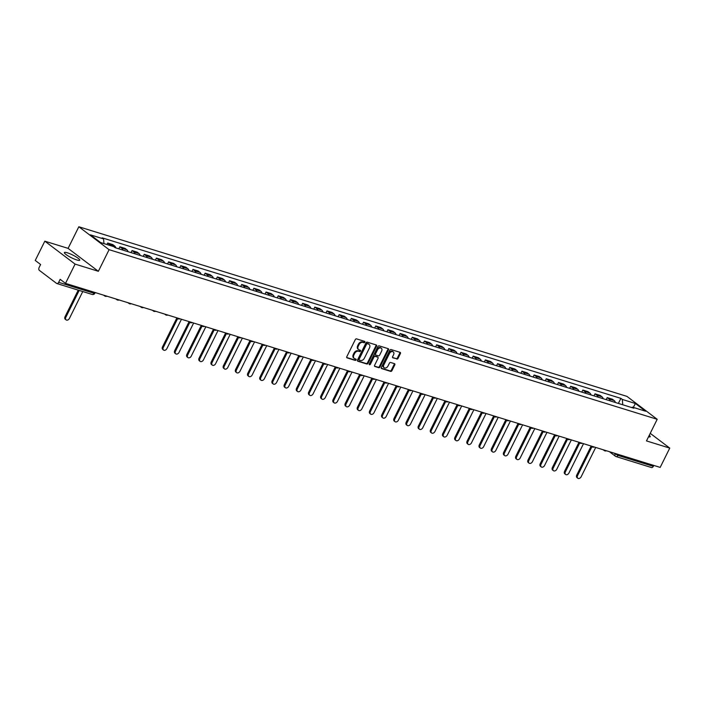 <?xml version="1.0" encoding="UTF-8"?>
<svg xmlns="http://www.w3.org/2000/svg" width="705" height="705" viewBox="0 0 705 705"><rect width="100%" height="100%" fill="white"/><g stroke="black" fill="none" stroke-linecap="round" stroke-linejoin="round"><path stroke-width="1.06" d="M364.89 342.225A0.758 0.546 127.1 0 0 364.688 341.396L356.536 338.867A1.075 0.775 127.1 0 0 355.302 339.59L346.798 356.712A1.075 0.775 127.1 0 0 347.098 357.893L355.241 360.414A0.758 0.546 127.1 0 0 355.902 359.083L354.844 358.757A3.454 2.494 127.1 0 1 354.271 358.466A3.454 2.494 127.1 0 1 353.91 354.959L354.615 353.531A3.454 2.494 127.1 0 1 358.581 351.249L359.629 351.575A0.758 0.546 127.1 0 0 360.29 350.235L359.242 349.909A3.454 2.494 127.1 0 1 358.669 349.618A3.454 2.494 127.1 0 1 358.299 346.111L359.004 344.683A3.454 2.494 127.1 0 1 362.969 342.401L364.027 342.727A0.758 0.546 127.1 0 0 364.89 342.225M358.669 349.618L358.061 349.16A3.454 2.494 127.1 0 1 357.691 345.653L358.404 344.225A3.454 2.494 127.1 0 1 362.361 341.943L363.419 342.269A0.758 0.546 127.1 0 0 364.37 341.299M346.71 357.505L354.633 359.955A0.758 0.546 127.1 0 0 355.593 358.986M354.271 358.466L353.672 358.008A3.454 2.494 127.1 0 1 353.302 354.5L354.007 353.073A3.454 2.494 127.1 0 1 357.973 350.79L359.03 351.116A0.758 0.546 127.1 0 0 359.982 350.138M67.336 252.795A8.575 1.507 26.4 0 0 64.384 252.566A8.575 1.507 26.4 0 0 68.367 256.082A8.575 1.507 26.4 0 0 76.783 259.951A8.575 1.507 26.4 0 0 79.736 260.189A8.575 1.507 26.4 0 0 75.752 256.673A8.575 1.507 26.4 0 0 67.336 252.795M396.792 359.065A1.075 0.775 127.1 0 0 398.034 358.351L400.414 353.549A1.075 0.775 127.1 0 0 400.123 352.359L391.072 349.557A1.075 0.775 127.1 0 0 389.839 350.27L381.334 367.393A1.075 0.775 127.1 0 0 381.634 368.583L390.676 371.385A1.075 0.775 127.1 0 0 391.918 370.671L394.8 364.864A1.075 0.775 127.1 0 0 394.5 363.674L390.632 362.485A1.075 0.775 127.1 0 0 389.389 363.198L387.962 366.071A2.882 2.089 127.1 0 1 384.172 367.737A2.882 2.089 127.1 0 1 383.864 364.802L389.46 353.531A2.882 2.089 127.1 0 1 393.249 351.865A2.882 2.089 127.1 0 1 393.557 354.8L392.623 356.677A1.075 0.775 127.1 0 0 392.923 357.867L396.184 358.607A1.075 0.775 127.1 0 0 397.426 357.893L399.814 353.09A1.075 0.775 127.1 0 0 399.902 352.288M98.365 271.293L68.094 248.371L44.82 241.172L75.082 264.093L98.365 271.293L109.09 249.676L657.201 419.299L646.476 440.907L669.75 448.116L660.18 467.397L65.512 283.375L60.154 279.321L58.665 282.326L94.047 293.271L94.805 293.333L95.184 292.557M75.082 264.093L65.512 283.375M376.576 346.173A1.075 0.775 127.1 0 0 376.276 344.983L367.235 342.181A1.075 0.775 127.1 0 0 365.992 342.894L357.497 360.017A1.075 0.775 127.1 0 0 357.787 361.207L366.838 364.009A1.075 0.775 127.1 0 0 368.072 363.295L376.576 346.173L375.968 345.714A1.075 0.775 127.1 0 0 376.065 344.912M379.158 345.873L388.199 348.667A1.075 0.775 127.1 0 1 388.499 349.856L379.995 366.979A1.075 0.775 127.1 0 1 378.761 367.693L374.884 366.494A1.075 0.775 127.1 0 1 374.593 365.305L378.039 358.36A1.075 0.775 127.1 0 0 377.748 357.179L375.175 356.377A1.075 0.775 127.1 0 0 373.941 357.091L370.345 364.326A0.758 0.546 127.1 0 1 369.279 363.992L377.915 346.587A1.075 0.775 127.1 0 1 379.158 345.873M44.82 241.172L35.25 260.453L40.608 264.507L39.119 267.512A2.194 1.472 -72.8 0 0 39.365 270.368L56.497 283.339A2.194 1.472 -72.8 0 0 56.805 283.507A2.194 1.472 -72.8 0 0 58.665 282.326M68.094 248.371L78.828 226.763L626.939 396.377L657.201 419.299M669.75 448.116L650.239 433.337M653.791 465.423L653.332 466.349A2.194 1.472 107.2 0 1 651.464 467.53L616.091 456.576A2.194 1.472 -72.8 0 0 617.95 455.395L653.332 466.349M115.84 247.904A5.058 3.375 -72.8 0 0 114.668 246.01L109.522 244.415A5.058 3.375 107.2 0 1 110.429 245.596M109.522 244.415L107.671 243.013L106.931 244.512M114.668 246.01L112.826 244.609L107.671 243.013M118.837 248.83L119.859 246.785L121.701 248.186A5.058 3.375 107.2 0 1 122.873 250.081M128.019 251.676A5.058 3.375 -72.8 0 0 126.856 249.781L125.014 248.38L119.859 246.785M131.024 252.601L132.038 250.557L133.888 251.958A5.058 3.375 107.2 0 1 135.052 253.853M140.207 255.448A5.058 3.375 -72.8 0 0 139.044 253.553L137.193 252.152L132.038 250.557M143.203 256.373L144.225 254.329L146.067 255.721A5.058 3.375 107.2 0 1 147.239 257.625M152.395 259.22A5.058 3.375 -72.8 0 0 151.222 257.316L149.381 255.924L144.225 254.329M155.391 260.145L156.404 258.101L158.255 259.493A5.058 3.375 107.2 0 1 159.418 261.396M164.573 262.991A5.058 3.375 -72.8 0 0 163.41 261.088L161.56 259.696L156.404 258.101M167.57 263.917L168.592 261.863L170.434 263.265A5.058 3.375 107.2 0 1 171.606 265.159M176.761 266.754A5.058 3.375 -72.8 0 0 175.589 264.86L173.747 263.458L168.592 261.863M179.757 267.688L180.771 265.635L182.621 267.036A5.058 3.375 107.2 0 1 183.785 268.931M188.94 270.526A5.058 3.375 -72.8 0 0 187.777 268.631L185.926 267.23L180.771 265.635M191.945 271.46L192.959 269.407L194.8 270.808A5.058 3.375 107.2 0 1 195.972 272.703M201.128 274.298A5.058 3.375 -72.8 0 0 199.956 272.403L198.114 271.002L192.959 269.407M204.124 275.223L205.146 273.179L206.988 274.58A5.058 3.375 107.2 0 1 208.151 276.475M213.307 278.07A5.058 3.375 -72.8 0 0 212.143 276.175L210.293 274.774L205.146 273.179M216.312 278.995L217.325 276.95L219.176 278.343A5.058 3.375 107.2 0 1 220.339 280.246M225.494 281.841A5.058 3.375 -72.8 0 0 224.322 279.938L222.48 278.546L217.325 276.95M228.49 282.767L229.513 280.722L231.355 282.115A5.058 3.375 107.2 0 1 232.527 284.018M237.682 285.613A5.058 3.375 -72.8 0 0 236.51 283.71L234.668 282.317L229.513 280.722M240.678 286.538L241.692 284.485L243.542 285.886A5.058 3.375 107.2 0 1 244.706 287.781M249.861 289.376A5.058 3.375 -72.8 0 0 248.698 287.481L246.847 286.08L241.692 284.485M252.857 290.31L253.879 288.257L255.721 289.658A5.058 3.375 107.2 0 1 256.893 291.553M262.048 293.148A5.058 3.375 -72.8 0 0 260.876 291.253L259.035 289.852L253.879 288.257M265.045 294.082L266.058 292.029L267.909 293.43A5.058 3.375 107.2 0 1 269.072 295.325M274.227 296.92A5.058 3.375 -72.8 0 0 273.064 295.025L271.214 293.624L266.058 292.029M277.224 297.845L278.246 295.8L280.088 297.202A5.058 3.375 107.2 0 1 281.26 299.096M286.415 300.691A5.058 3.375 -72.8 0 0 285.243 298.797L283.401 297.395L278.246 295.8M289.411 301.617L290.425 299.572L292.275 300.964A5.058 3.375 107.2 0 1 293.439 302.868M298.594 304.463A5.058 3.375 -72.8 0 0 297.431 302.56L295.58 301.167L290.425 299.572M301.599 305.388L302.612 303.344L304.454 304.736A5.058 3.375 107.2 0 1 305.626 306.64M310.782 308.235A5.058 3.375 -72.8 0 0 309.61 306.331L307.768 304.939L302.612 303.344M313.778 309.16L314.8 307.116L316.642 308.508A5.058 3.375 107.2 0 1 317.805 310.403M322.961 311.998A5.058 3.375 -72.8 0 0 321.797 310.103L319.947 308.711L314.8 307.116M325.966 312.932L326.979 310.879L328.83 312.28A5.058 3.375 107.2 0 1 329.993 314.174M335.148 315.769A5.058 3.375 -72.8 0 0 333.985 313.875L332.134 312.474L326.979 310.879M338.144 316.704L339.167 314.65L341.008 316.051A5.058 3.375 107.2 0 1 342.181 317.946M347.336 319.541A5.058 3.375 -72.8 0 0 346.164 317.647L344.322 316.245L339.167 314.65M350.332 320.467L351.346 318.422L353.196 319.823A5.058 3.375 107.2 0 1 354.359 321.718M359.515 323.313A5.058 3.375 -72.8 0 0 358.351 321.418L356.501 320.017L351.346 318.422M362.511 324.238L363.533 322.194L365.375 323.595A5.058 3.375 107.2 0 1 366.547 325.49M371.702 327.085A5.058 3.375 -72.8 0 0 370.53 325.19L368.689 323.789L363.533 322.194M374.699 328.01L375.712 325.966L377.563 327.358A5.058 3.375 107.2 0 1 378.726 329.261M383.881 330.856A5.058 3.375 -72.8 0 0 382.718 328.953L380.867 327.561L375.712 325.966M386.886 331.782L387.9 329.737L389.742 331.13A5.058 3.375 107.2 0 1 390.914 333.033M396.069 334.628A5.058 3.375 -72.8 0 0 394.897 332.725L393.055 331.332L387.9 329.737M399.065 335.554L400.079 333.5L401.929 334.901A5.058 3.375 107.2 0 1 403.093 336.796M408.248 338.391A5.058 3.375 -72.8 0 0 407.085 336.496L405.234 335.095L400.079 333.5M411.253 339.325L412.266 337.272L414.117 338.673A5.058 3.375 107.2 0 1 415.28 340.568M420.436 342.163A5.058 3.375 -72.8 0 0 419.263 340.268L417.422 338.867L412.266 337.272M423.432 343.097L424.454 341.044L426.296 342.445A5.058 3.375 107.2 0 1 427.468 344.34M432.614 345.935A5.058 3.375 -72.8 0 0 431.451 344.04L429.609 342.639L424.454 341.044M435.619 346.86L436.633 344.815L438.484 346.217A5.058 3.375 107.2 0 1 439.647 348.111M444.802 349.706A5.058 3.375 -72.8 0 0 443.639 347.812L441.788 346.411L436.633 344.815M447.798 350.632L448.821 348.587L450.662 349.98A5.058 3.375 107.2 0 1 451.834 351.883M456.99 353.478A5.058 3.375 -72.8 0 0 455.818 351.575L453.976 350.182L448.821 348.587M459.986 354.404L461 352.359L462.85 353.751A5.058 3.375 107.2 0 1 464.013 355.655M469.169 357.25A5.058 3.375 -72.8 0 0 468.005 355.346L466.155 353.954L461 352.359M472.165 358.175L473.187 356.122L475.029 357.523A5.058 3.375 107.2 0 1 476.201 359.418M481.356 361.013A5.058 3.375 -72.8 0 0 480.184 359.118L478.342 357.717L473.187 356.122M484.353 361.947L485.366 359.894L487.217 361.295A5.058 3.375 107.2 0 1 488.38 363.19M493.535 364.785A5.058 3.375 -72.8 0 0 492.372 362.89L490.521 361.489L485.366 359.894M496.54 365.719L497.554 363.665L499.396 365.067A5.058 3.375 107.2 0 1 500.568 366.961M505.723 368.556A5.058 3.375 -72.8 0 0 504.551 366.662L502.709 365.26L497.554 363.665M508.719 369.482L509.741 367.437L511.583 368.838A5.058 3.375 107.2 0 1 512.746 370.733M517.902 372.328A5.058 3.375 -72.8 0 0 516.739 370.433L514.888 369.032L509.741 367.437M520.907 373.253L521.92 371.209L523.771 372.61A5.058 3.375 107.2 0 1 524.934 374.505M530.089 376.1A5.058 3.375 -72.8 0 0 528.917 374.205L527.076 372.804L521.92 371.209M533.086 377.025L534.108 374.981L535.95 376.373A5.058 3.375 107.2 0 1 537.122 378.277M542.268 379.872A5.058 3.375 -72.8 0 0 541.105 377.968L539.263 376.576L534.108 374.981M545.273 380.797L546.287 378.752L548.137 380.145A5.058 3.375 107.2 0 1 549.301 382.048M554.456 383.643A5.058 3.375 -72.8 0 0 553.293 381.74L551.442 380.348L546.287 378.752M557.452 384.569L558.475 382.515L560.316 383.917A5.058 3.375 107.2 0 1 561.488 385.811M566.644 387.406A5.058 3.375 -72.8 0 0 565.472 385.512L563.63 384.11L558.475 382.515M569.64 388.34L570.653 386.287L572.504 387.688A5.058 3.375 107.2 0 1 573.667 389.583M578.823 391.178A5.058 3.375 -72.8 0 0 577.659 389.283L575.809 387.882L570.653 386.287M581.819 392.112L582.841 390.059L584.683 391.46A5.058 3.375 107.2 0 1 585.855 393.355M591.01 394.95A5.058 3.375 -72.8 0 0 589.838 393.055L587.996 391.654L582.841 390.059M594.007 395.875L595.02 393.831L596.871 395.232A5.058 3.375 107.2 0 1 598.034 397.126M603.189 398.722A5.058 3.375 -72.8 0 0 602.026 396.827L600.175 395.426L595.02 393.831M606.194 399.647L607.208 397.602L609.049 398.995A5.058 3.375 107.2 0 1 610.222 400.898M615.377 402.493A5.058 3.375 -72.8 0 0 614.205 400.59L612.363 399.197L607.208 397.602M622.771 404.776L622.303 399.444L635.425 403.507L645.595 411.209L632.473 407.146L633.892 408.221L115.144 247.693L113.725 246.618L100.603 242.555L90.434 234.853L103.556 238.916L103.961 243.595M622.303 399.444L620.885 398.369L102.137 237.832L103.556 238.916M109.09 249.676L78.828 226.763M648.503 436.818A8.575 1.507 26.4 0 0 650.195 436.721A8.575 1.507 26.4 0 0 649.252 435.311M618.373 403.419L620.885 398.369M632.473 407.146L631.654 407.525M633.275 407.393L635.425 403.507M357.4 360.819L366.23 363.551A1.075 0.775 127.1 0 0 367.472 362.837L375.968 345.714M367.42 343.776A0.758 0.546 127.1 0 0 366.547 344.269L359.092 359.303A0.758 0.546 127.1 0 0 359.294 360.132L360.405 360.475A3.454 2.494 127.1 0 0 364.37 358.193L369.473 347.918A3.454 2.494 127.1 0 0 369.103 344.41A3.454 2.494 127.1 0 0 368.53 344.119L366.812 343.317A0.758 0.546 127.1 0 0 365.948 343.811L366.547 344.269M359.074 359.964L358.686 359.673A0.758 0.546 127.1 0 1 358.484 358.845L365.948 343.811M369.103 344.41L368.495 343.952A3.454 2.494 127.1 0 0 367.922 343.661L368.53 344.119M366.812 343.317L367.922 343.661M374.496 366.106L378.153 367.235A1.075 0.775 127.1 0 0 379.387 366.521L387.891 349.398A1.075 0.775 127.1 0 0 387.988 348.605M377.457 356.959A1.075 0.775 127.1 0 0 377.14 356.721L374.567 355.919A1.075 0.775 127.1 0 0 373.333 356.633L369.746 363.868L370.345 364.326M369.182 364.362A0.758 0.546 127.1 0 0 369.746 363.868M381.617 351.161A2.882 2.089 127.1 0 0 381.308 348.226A2.882 2.089 127.1 0 0 377.51 349.892L375.545 353.857A1.075 0.775 127.1 0 0 375.836 355.047L378.409 355.84A1.075 0.775 127.1 0 0 379.642 355.126L381.617 351.161M381.308 348.226L380.7 347.768A2.882 2.089 127.1 0 0 376.911 349.433L377.51 349.892M375.227 354.589A1.075 0.775 127.1 0 1 374.937 353.399L376.911 349.433M392.535 357.479L396.184 358.607M393.249 351.865L392.65 351.407A2.882 2.089 127.1 0 0 388.852 353.073L389.46 353.531M384.172 367.737L383.564 367.279A2.882 2.089 127.1 0 1 383.256 364.344L388.852 353.073M381.246 368.195L390.076 370.927A1.075 0.775 127.1 0 0 391.31 370.213L394.192 364.406A1.075 0.775 127.1 0 0 394.289 363.613M79.171 290.425L65.829 317.312A2.529 1.824 127.1 0 0 66.103 319.885A2.529 1.824 127.1 0 0 69.425 318.422L82.767 291.535M66.103 319.885L65.309 319.286A2.529 1.824 -52.9 0 1 65.045 316.721L78.237 290.134M177.678 318.501L163.296 347.477A2.529 1.824 127.1 0 0 163.569 350.05A2.529 1.824 127.1 0 0 166.891 348.587L181.449 319.25M163.569 350.05L162.785 349.451A2.529 1.824 -52.9 0 1 162.511 346.878L176.893 317.911M189.865 322.273L175.483 351.249A2.529 1.824 127.1 0 0 175.756 353.822A2.529 1.824 127.1 0 0 179.079 352.359L193.637 323.022M175.756 353.822L174.963 353.223A2.529 1.824 -52.9 0 1 174.699 350.649L189.081 321.674M202.053 326.045L187.662 355.02A2.529 1.824 127.1 0 0 187.935 357.585A2.529 1.824 127.1 0 0 191.258 356.131L205.825 326.794M187.935 357.585L187.151 356.994A2.529 1.824 -52.9 0 1 186.878 354.421L201.26 325.446M214.232 329.817L199.85 358.792A2.529 1.824 127.1 0 0 200.123 361.357A2.529 1.824 127.1 0 0 203.445 359.902L218.004 330.566M200.123 361.357L199.33 360.766A2.529 1.824 -52.9 0 1 199.066 358.193L213.448 329.217M226.42 333.588L212.038 362.555A2.529 1.824 127.1 0 0 212.302 365.128A2.529 1.824 127.1 0 0 215.624 363.674L230.191 334.337M212.302 365.128L211.518 364.538A2.529 1.824 -52.9 0 1 211.244 361.965L225.626 332.989M238.598 337.351L224.216 366.327A2.529 1.824 127.1 0 0 224.49 368.9A2.529 1.824 127.1 0 0 227.812 367.437L242.37 338.109M224.49 368.9L223.705 368.301A2.529 1.824 -52.9 0 1 223.432 365.736L237.814 336.761M250.786 341.123L236.404 370.099A2.529 1.824 127.1 0 0 236.668 372.672A2.529 1.824 127.1 0 0 239.991 371.209L254.558 341.872M236.668 372.672L235.884 372.073A2.529 1.824 -52.9 0 1 235.611 369.499L249.993 340.533M262.965 344.895L248.583 373.87A2.529 1.824 127.1 0 0 248.856 376.444A2.529 1.824 127.1 0 0 252.179 374.981L266.737 345.644M248.856 376.444L248.072 375.844A2.529 1.824 -52.9 0 1 247.799 373.271L262.181 344.304M275.153 348.667L260.771 377.642A2.529 1.824 127.1 0 0 261.035 380.215A2.529 1.824 127.1 0 0 264.357 378.752L278.924 349.416M261.035 380.215L260.251 379.616A2.529 1.824 -52.9 0 1 259.986 377.043L274.368 348.067M287.332 352.438L272.95 381.414A2.529 1.824 127.1 0 0 273.223 383.978A2.529 1.824 127.1 0 0 276.545 382.524L291.112 353.187M273.223 383.978L272.438 383.388A2.529 1.824 -52.9 0 1 272.165 380.815L286.547 351.839M299.519 356.21L285.137 385.177A2.529 1.824 127.1 0 0 285.41 387.75A2.529 1.824 127.1 0 0 288.733 386.296L303.291 356.959M285.41 387.75L284.617 387.16A2.529 1.824 -52.9 0 1 284.353 384.586L298.735 355.611M311.707 359.982L297.316 388.949A2.529 1.824 127.1 0 0 297.589 391.522A2.529 1.824 127.1 0 0 300.912 390.059L315.479 360.731M297.589 391.522L296.805 390.923A2.529 1.824 -52.9 0 1 296.532 388.358L310.914 359.383M323.886 363.745L309.504 392.72A2.529 1.824 127.1 0 0 309.777 395.293A2.529 1.824 127.1 0 0 313.099 393.831L327.658 364.494M309.777 395.293L308.984 394.694A2.529 1.824 -52.9 0 1 308.719 392.13L323.101 363.154M336.074 367.517L321.692 396.492A2.529 1.824 127.1 0 0 321.956 399.065A2.529 1.824 127.1 0 0 325.278 397.602L339.845 368.266M321.956 399.065L321.172 398.466A2.529 1.824 -52.9 0 1 320.898 395.893L335.28 366.926M348.252 371.288L333.87 400.264A2.529 1.824 127.1 0 0 334.144 402.837A2.529 1.824 127.1 0 0 337.466 401.374L352.024 372.037M334.144 402.837L333.359 402.238A2.529 1.824 -52.9 0 1 333.086 399.664L347.468 370.689M360.44 375.06L346.058 404.036A2.529 1.824 127.1 0 0 346.322 406.6A2.529 1.824 127.1 0 0 349.645 405.146L364.212 375.809M346.322 406.6L345.538 406.01A2.529 1.824 -52.9 0 1 345.265 403.436L359.656 374.461M372.619 378.832L358.237 407.807A2.529 1.824 127.1 0 0 358.51 410.372A2.529 1.824 127.1 0 0 361.832 408.918L376.391 379.581M358.51 410.372L357.726 409.781A2.529 1.824 -52.9 0 1 357.453 407.208L371.835 378.232M384.807 382.603L370.425 411.57A2.529 1.824 127.1 0 0 370.698 414.143A2.529 1.824 127.1 0 0 374.02 412.689L388.578 383.353M370.698 414.143L369.905 413.544A2.529 1.824 -52.9 0 1 369.64 410.98L384.022 382.004M396.986 386.366L382.603 415.342A2.529 1.824 127.1 0 0 382.877 417.915A2.529 1.824 127.1 0 0 386.199 416.452L400.766 387.124M382.877 417.915L382.092 417.316A2.529 1.824 -52.9 0 1 381.819 414.751L396.201 385.776M409.173 390.138L394.791 419.114A2.529 1.824 127.1 0 0 395.064 421.687A2.529 1.824 127.1 0 0 398.387 420.224L412.945 390.887M395.064 421.687L394.271 421.088A2.529 1.824 -52.9 0 1 394.007 418.514L408.389 389.548M421.361 393.91L406.979 422.885A2.529 1.824 127.1 0 0 407.243 425.459A2.529 1.824 127.1 0 0 410.566 423.996L425.133 394.659M407.243 425.459L406.459 424.859A2.529 1.824 -52.9 0 1 406.186 422.286L420.568 393.311M433.54 397.682L419.158 426.657A2.529 1.824 127.1 0 0 419.431 429.222A2.529 1.824 127.1 0 0 422.753 427.768L437.312 398.431M419.431 429.222L418.638 428.631A2.529 1.824 -52.9 0 1 418.373 426.058L432.755 397.082M445.727 401.453L431.345 430.429A2.529 1.824 127.1 0 0 431.61 432.993A2.529 1.824 127.1 0 0 434.932 431.539L449.499 402.202M431.61 432.993L430.825 432.403A2.529 1.824 -52.9 0 1 430.552 429.83L444.934 400.854M457.906 405.225L443.524 434.192A2.529 1.824 127.1 0 0 443.798 436.765A2.529 1.824 127.1 0 0 447.12 435.311L461.678 405.974M443.798 436.765L443.013 436.175A2.529 1.824 -52.9 0 1 442.74 433.601L457.122 404.626M470.094 408.988L455.712 437.964A2.529 1.824 127.1 0 0 455.976 440.537A2.529 1.824 127.1 0 0 459.299 439.074L473.866 409.746M455.976 440.537L455.192 439.938A2.529 1.824 -52.9 0 1 454.919 437.373L469.31 408.398M482.273 412.76L467.891 441.735A2.529 1.824 127.1 0 0 468.164 444.309A2.529 1.824 127.1 0 0 471.486 442.846L486.045 413.509M468.164 444.309L467.38 443.709A2.529 1.824 -52.9 0 1 467.107 441.145L481.489 412.169M494.461 416.532L480.079 445.507A2.529 1.824 127.1 0 0 480.352 448.08A2.529 1.824 127.1 0 0 483.674 446.618L498.232 417.281M480.352 448.08L479.559 447.481A2.529 1.824 -52.9 0 1 479.294 444.908L493.676 415.941M506.648 420.303L492.257 449.279A2.529 1.824 127.1 0 0 492.531 451.852A2.529 1.824 127.1 0 0 495.853 450.389L510.42 421.052M492.531 451.852L491.746 451.253A2.529 1.824 -52.9 0 1 491.473 448.68L505.855 419.704M518.827 424.075L504.445 453.051A2.529 1.824 127.1 0 0 504.718 455.615A2.529 1.824 127.1 0 0 508.041 454.161L522.599 424.824M504.718 455.615L503.925 455.025A2.529 1.824 -52.9 0 1 503.661 452.451L518.043 423.476M531.015 427.847L516.633 456.822A2.529 1.824 127.1 0 0 516.897 459.387A2.529 1.824 127.1 0 0 520.22 457.933L534.787 428.596M516.897 459.387L516.113 458.796A2.529 1.824 -52.9 0 1 515.84 456.223L530.222 427.248M543.194 431.619L528.812 460.585A2.529 1.824 127.1 0 0 529.085 463.159A2.529 1.824 127.1 0 0 532.407 461.704L546.965 432.368M529.085 463.159L528.301 462.559A2.529 1.824 -52.9 0 1 528.027 459.995L542.409 431.019M555.381 435.382L540.999 464.357A2.529 1.824 127.1 0 0 541.264 466.93A2.529 1.824 127.1 0 0 544.586 465.467L559.153 436.131M541.264 466.93L540.479 466.331A2.529 1.824 -52.9 0 1 540.206 463.767L554.588 434.791M567.56 439.153L553.178 468.129A2.529 1.824 127.1 0 0 553.451 470.702A2.529 1.824 127.1 0 0 556.774 469.239L571.332 439.902M553.451 470.702L552.667 470.103A2.529 1.824 -52.9 0 1 552.394 467.53L566.776 438.563M579.748 442.925L565.366 471.901A2.529 1.824 127.1 0 0 565.63 474.474A2.529 1.824 127.1 0 0 568.953 473.011L583.52 443.674M565.63 474.474L564.846 473.875A2.529 1.824 -52.9 0 1 564.582 471.301L578.964 442.326M591.927 446.697L577.545 475.672A2.529 1.824 127.1 0 0 577.818 478.237A2.529 1.824 127.1 0 0 581.14 476.783L595.707 447.446M577.818 478.237L577.034 477.646A2.529 1.824 -52.9 0 1 576.76 475.073L591.142 446.098M614.002 453.112L617.95 455.395L618.408 454.469M615.403 453.544L615.174 453.994A2.194 1.586 -52.9 0 0 615.412 456.232A2.194 2.194 0 0 0 616.091 456.576A2.194 1.472 -72.8 0 1 615.773 456.417A2.194 1.586 -52.9 0 1 615.412 456.232L609.411 451.685M602.026 396.827L596.871 395.232M589.838 393.055L584.683 391.46M577.659 389.283L572.504 387.688M565.472 385.512L560.316 383.917M553.293 381.74L548.137 380.145M541.105 377.968L535.95 376.373M528.917 374.205L523.771 372.61M516.739 370.433L511.583 368.838M504.551 366.662L499.396 365.067M492.372 362.89L487.217 361.295M480.184 359.118L475.029 357.523M468.005 355.346L462.85 353.751M455.818 351.575L450.662 349.98M443.639 347.812L438.484 346.217M431.451 344.04L426.296 342.445M419.263 340.268L414.117 338.673M407.085 336.496L401.929 334.901M394.897 332.725L389.742 331.13M382.718 328.953L377.563 327.358M370.53 325.19L365.375 323.595M358.351 321.418L353.196 319.823M346.164 317.647L341.008 316.051M333.985 313.875L328.83 312.28M321.797 310.103L316.642 308.508M309.61 306.331L304.454 304.736M297.431 302.56L292.275 300.964M285.243 298.797L280.088 297.202M273.064 295.025L267.909 293.43M260.876 291.253L255.721 289.658M248.698 287.481L243.542 285.886M236.51 283.71L231.355 282.115M224.322 279.938L219.176 278.343M212.143 276.175L206.988 274.58M199.956 272.403L194.8 270.808M187.777 268.631L182.621 267.036M175.589 264.86L170.434 263.265M163.41 261.088L158.255 259.493M151.222 257.316L146.067 255.721M139.044 253.553L133.888 251.958M126.856 249.781L121.701 248.186M614.205 400.59L609.049 398.995M105.019 296.126A2.194 1.586 -52.9 0 1 104.657 295.941A2.194 1.586 -52.9 0 1 104.243 295.36M117.206 299.898A2.194 1.586 -52.9 0 1 116.836 299.704A2.194 1.586 -52.9 0 1 116.422 299.132M129.385 303.661A2.194 1.586 -52.9 0 1 129.024 303.476A2.194 1.586 -52.9 0 1 128.61 302.903M141.573 307.433A2.194 1.586 -52.9 0 1 141.203 307.248A2.194 1.586 -52.9 0 1 140.788 306.666M153.752 311.205A2.194 1.586 -52.9 0 1 153.39 311.02A2.194 1.586 -52.9 0 1 152.976 310.438M165.939 314.976A2.194 1.586 -52.9 0 1 165.569 314.791A2.194 1.586 -52.9 0 1 165.155 314.21M178.118 318.748A2.194 1.586 -52.9 0 1 177.757 318.563A2.194 1.586 -52.9 0 1 177.343 317.981M190.306 322.52A2.194 1.586 -52.9 0 1 189.936 322.335A2.194 1.586 -52.9 0 1 189.522 321.753M202.485 326.283A2.194 1.586 -52.9 0 1 202.124 326.098A2.194 1.586 -52.9 0 1 201.709 325.525M214.672 330.055A2.194 1.586 -52.9 0 1 214.311 329.869A2.194 1.586 -52.9 0 1 213.897 329.288M226.86 333.826A2.194 1.586 -52.9 0 1 226.49 333.641A2.194 1.586 -52.9 0 1 226.076 333.06M239.039 337.598A2.194 1.586 -52.9 0 1 238.678 337.413A2.194 1.586 -52.9 0 1 238.264 336.831M251.227 341.37A2.194 1.586 -52.9 0 1 250.857 341.185A2.194 1.586 -52.9 0 1 250.442 340.603M263.406 345.142A2.194 1.586 -52.9 0 1 263.044 344.957A2.194 1.586 -52.9 0 1 262.63 344.375M275.593 348.913A2.194 1.586 -52.9 0 1 275.223 348.719A2.194 1.586 -52.9 0 1 274.809 348.147M287.772 352.676A2.194 1.586 -52.9 0 1 287.411 352.491A2.194 1.586 -52.9 0 1 286.997 351.918M299.96 356.448A2.194 1.586 -52.9 0 1 299.599 356.263A2.194 1.586 -52.9 0 1 299.176 355.681M312.139 360.22A2.194 1.586 -52.9 0 1 311.777 360.035A2.194 1.586 -52.9 0 1 311.363 359.453M324.326 363.992A2.194 1.586 -52.9 0 1 323.965 363.806A2.194 1.586 -52.9 0 1 323.551 363.225M336.514 367.763A2.194 1.586 -52.9 0 1 336.144 367.578A2.194 1.586 -52.9 0 1 335.73 366.997M348.693 371.535A2.194 1.586 -52.9 0 1 348.332 371.341A2.194 1.586 -52.9 0 1 347.918 370.768M360.881 375.298A2.194 1.586 -52.9 0 1 360.511 375.113A2.194 1.586 -52.9 0 1 360.096 374.54M373.06 379.07A2.194 1.586 -52.9 0 1 372.698 378.885A2.194 1.586 -52.9 0 1 372.284 378.303M385.247 382.841A2.194 1.586 -52.9 0 1 384.877 382.656A2.194 1.586 -52.9 0 1 384.463 382.075M397.426 386.613A2.194 1.586 -52.9 0 1 397.065 386.428A2.194 1.586 -52.9 0 1 396.651 385.846M409.614 390.385A2.194 1.586 -52.9 0 1 409.252 390.2A2.194 1.586 -52.9 0 1 408.838 389.618M421.801 394.157A2.194 1.586 -52.9 0 1 421.431 393.972A2.194 1.586 -52.9 0 1 421.017 393.39M433.98 397.928A2.194 1.586 -52.9 0 1 433.619 397.735A2.194 1.586 -52.9 0 1 433.205 397.162M446.168 401.691A2.194 1.586 -52.9 0 1 445.798 401.506A2.194 1.586 -52.9 0 1 445.384 400.933M458.347 405.463A2.194 1.586 -52.9 0 1 457.986 405.278A2.194 1.586 -52.9 0 1 457.571 404.696M470.535 409.235A2.194 1.586 -52.9 0 1 470.164 409.05A2.194 1.586 -52.9 0 1 469.75 408.468M482.713 413.007A2.194 1.586 -52.9 0 1 482.352 412.822A2.194 1.586 -52.9 0 1 481.938 412.24M494.901 416.778A2.194 1.586 -52.9 0 1 494.531 416.593A2.194 1.586 -52.9 0 1 494.117 416.012M507.08 420.55A2.194 1.586 -52.9 0 1 506.719 420.356A2.194 1.586 -52.9 0 1 506.305 419.783M519.268 424.313A2.194 1.586 -52.9 0 1 518.906 424.128A2.194 1.586 -52.9 0 1 518.492 423.555M531.455 428.085A2.194 1.586 -52.9 0 1 531.085 427.9A2.194 1.586 -52.9 0 1 530.671 427.318M543.634 431.857A2.194 1.586 -52.9 0 1 543.273 431.671A2.194 1.586 -52.9 0 1 542.859 431.09M555.822 435.628A2.194 1.586 -52.9 0 1 555.452 435.443A2.194 1.586 -52.9 0 1 555.038 434.862M568.001 439.4A2.194 1.586 -52.9 0 1 567.64 439.215A2.194 1.586 -52.9 0 1 567.225 438.633M580.189 443.172A2.194 1.586 -52.9 0 1 579.818 442.987A2.194 1.586 -52.9 0 1 579.404 442.405M592.367 446.935A2.194 1.586 -52.9 0 1 592.006 446.75A2.194 1.586 -52.9 0 1 591.592 446.177M604.555 450.707A2.194 1.586 -52.9 0 1 604.194 450.521A2.194 1.586 -52.9 0 1 603.771 449.94M94.505 292.346L94.047 293.271A2.194 1.472 -72.8 0 1 92.188 294.452A2.194 2.194 0 0 0 94.805 293.333M91.87 294.293A2.194 1.472 -72.8 0 0 92.188 294.452L56.805 283.507M362.361 341.943L362.969 342.401M358.404 344.225L359.004 344.683M357.691 345.653L358.299 346.111M359.03 351.116L359.629 351.575M357.973 350.79L358.581 351.249M354.007 353.073L354.615 353.531M353.302 354.5L353.91 354.959M354.633 359.955L355.241 360.414M363.419 342.269L364.027 342.727M367.472 362.837L368.072 363.295M366.23 363.551L366.838 364.009M358.484 358.845L359.092 359.303M387.891 349.398L388.499 349.856M379.387 366.521L379.995 366.979M378.153 367.235L378.761 367.693M377.14 356.721L377.748 357.179M374.567 355.919L375.175 356.377M373.333 356.633L373.941 357.091M374.937 353.399L375.545 353.857M383.256 364.344L383.864 364.802M394.192 364.406L394.8 364.864M391.31 370.213L391.918 370.671M390.076 370.927L390.676 371.385M399.814 353.09L400.414 353.549M397.426 357.893L398.034 358.351M65.045 316.721L65.829 317.312M162.511 346.878L163.296 347.477M174.699 350.649L175.483 351.249M186.878 354.421L187.662 355.02M199.066 358.193L199.85 358.792M211.244 361.965L212.038 362.555M223.432 365.736L224.216 366.327M235.611 369.499L236.404 370.099M247.799 373.271L248.583 373.87M259.986 377.043L260.771 377.642M272.165 380.815L272.95 381.414M284.353 384.586L285.137 385.177M296.532 388.358L297.316 388.949M308.719 392.13L309.504 392.72M320.898 395.893L321.692 396.492M333.086 399.664L333.87 400.264M345.265 403.436L346.058 404.036M357.453 407.208L358.237 407.807M369.64 410.98L370.425 411.57M381.819 414.751L382.603 415.342M394.007 418.514L394.791 419.114M406.186 422.286L406.979 422.885M418.373 426.058L419.158 426.657M430.552 429.83L431.345 430.429M442.74 433.601L443.524 434.192M454.919 437.373L455.712 437.964M467.107 441.145L467.891 441.735M479.294 444.908L480.079 445.507M491.473 448.68L492.257 449.279M503.661 452.451L504.445 453.051M515.84 456.223L516.633 456.822M528.027 459.995L528.812 460.585M540.206 463.767L540.999 464.357M552.394 467.53L553.178 468.129M564.582 471.301L565.366 471.901M576.76 475.073L577.545 475.672M103.644 295.175L104.657 295.941A2.194 2.194 0 0 0 106.904 296.179M115.831 298.946L116.836 299.704A2.194 2.194 0 0 0 119.083 299.951M128.01 302.718L129.024 303.476A2.194 2.194 0 0 0 131.271 303.723M140.198 306.49L141.203 307.248A2.194 2.194 0 0 0 143.45 307.495M152.386 310.253L153.39 311.02A2.194 2.194 0 0 0 155.638 311.266M164.565 314.025L165.569 314.791A2.194 2.194 0 0 0 167.816 315.038M176.752 317.796L177.757 318.563A2.194 2.194 0 0 0 180.004 318.801M188.931 321.568L189.936 322.335A2.194 2.194 0 0 0 192.183 322.573M201.119 325.34L202.124 326.098A2.194 2.194 0 0 0 204.371 326.344M213.298 329.112L214.311 329.869A2.194 2.194 0 0 0 216.558 330.116M225.485 332.883L226.49 333.641A2.194 2.194 0 0 0 228.737 333.888M237.664 336.646L238.678 337.413A2.194 2.194 0 0 0 240.925 337.66M249.852 340.418L250.857 341.185A2.194 2.194 0 0 0 253.104 341.423M262.04 344.19L263.044 344.957A2.194 2.194 0 0 0 265.291 345.194M274.219 347.962L275.223 348.719A2.194 2.194 0 0 0 277.47 348.966M286.406 351.733L287.411 352.491A2.194 2.194 0 0 0 289.658 352.738M298.585 355.505L299.599 356.263A2.194 2.194 0 0 0 301.837 356.51M310.773 359.268L311.777 360.035A2.194 2.194 0 0 0 314.025 360.281M322.952 363.04L323.965 363.806A2.194 2.194 0 0 0 326.212 364.053M335.139 366.812L336.144 367.578A2.194 2.194 0 0 0 338.391 367.816M347.318 370.583L348.332 371.341A2.194 2.194 0 0 0 350.579 371.588M359.506 374.355L360.511 375.113A2.194 2.194 0 0 0 362.758 375.36M371.694 378.127L372.698 378.885A2.194 2.194 0 0 0 374.945 379.131M383.873 381.89L384.877 382.656A2.194 2.194 0 0 0 387.124 382.903M396.06 385.661L397.065 386.428A2.194 2.194 0 0 0 399.312 386.675M408.239 389.433L409.252 390.2A2.194 2.194 0 0 0 411.5 390.438M420.427 393.205L421.431 393.972A2.194 2.194 0 0 0 423.679 394.21M432.606 396.977L433.619 397.735A2.194 2.194 0 0 0 435.866 397.981M444.793 400.748L445.798 401.506A2.194 2.194 0 0 0 448.045 401.753M456.981 404.52L457.986 405.278A2.194 2.194 0 0 0 460.233 405.525M469.16 408.283L470.164 409.05A2.194 2.194 0 0 0 472.412 409.297M481.348 412.055L482.352 412.822A2.194 2.194 0 0 0 484.599 413.06M493.526 415.827L494.531 416.593A2.194 2.194 0 0 0 496.778 416.831M505.714 419.598L506.719 420.356A2.194 2.194 0 0 0 508.966 420.603M517.893 423.37L518.906 424.128A2.194 2.194 0 0 0 521.154 424.375M530.081 427.142L531.085 427.9A2.194 2.194 0 0 0 533.332 428.146M542.26 430.905L543.273 431.671A2.194 2.194 0 0 0 545.52 431.918M554.447 434.677L555.452 435.443A2.194 2.194 0 0 0 557.699 435.69M566.635 438.448L567.64 439.215A2.194 2.194 0 0 0 569.887 439.453M578.814 442.22L579.818 442.987A2.194 2.194 0 0 0 582.066 443.225M591.001 445.992L592.006 446.75A2.194 2.194 0 0 0 594.253 446.996M603.18 449.764L604.194 450.521A2.194 2.194 0 0 0 606.432 450.768M358.563 359.612L359.171 360.07M377.316 356.809L377.924 357.268M375.051 354.5L375.659 354.959"/></g></svg>
